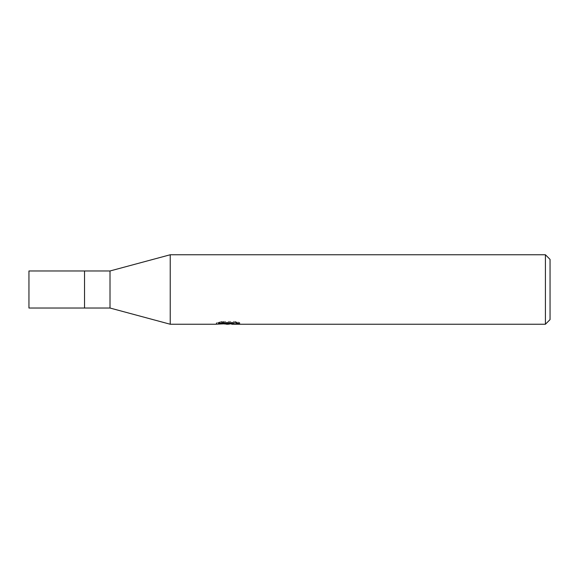 <?xml version="1.0" encoding="UTF-8"?>
<svg xmlns="http://www.w3.org/2000/svg" width="579" height="579" viewBox="0 0 579 579"><rect width="100%" height="100%" fill="white"/><g stroke="black" fill="none" stroke-linecap="round" stroke-linejoin="round"><path stroke-width="0.43" stroke-dasharray="2.9 2.17" d="M170.226 324.24L170.226 254.76M218.406 323.581L218.406 322.394L229.516 322.394L216.307 323.082L221.395 321.454L226.483 323.082L237.26 322.119L237.26 322.8L231.672 323.06M237.26 322.8L237.26 323.965L237.26 323.306L231.672 323.69M231.81 324.24L237.26 323.965M228.662 322.785L228.662 323.639M221.395 321.454L221.395 322.669L216.307 324.24L216.307 323.082L226.483 323.082M224.087 323.9L221.395 322.669M233.402 322.669L239.706 322.51L235.725 321.454L222.025 321.454L222.025 322.669M222.025 321.454L218.413 322.394M235.725 321.454L235.725 322.669M239.706 322.51L239.706 323.69M237.26 322.119L237.26 323.306M550.05 259.392L550.05 319.608M545.418 254.76L545.418 324.24M110.01 270.972L110.01 308.028M84.534 270.972L84.534 308.028M28.95 270.972L28.95 308.028M228.126 323.082L229.516 323.082M228.054 324.218L228.054 323.06"/><path stroke-width="0.87" d="M216.546 323.01L216.307 324.24L170.226 324.24L110.01 308.028L84.534 308.028L84.534 270.972L110.01 270.972L170.226 254.76L545.418 254.76L550.05 259.392L550.05 319.608L545.418 324.24L231.803 324.24L231.672 323.06L233.402 322.669M110.01 308.028L110.01 270.972M231.672 323.69L228.126 324.24L224.087 323.9M228.126 324.24L226.483 324.24M545.418 324.24L545.418 254.76M170.226 324.24L170.226 254.76M216.546 324.168L229.516 323.581L218.406 323.581M218.413 323.581L222.025 322.669L235.725 322.669L239.706 323.69L231.672 324.218M229.516 322.669L229.516 323.581M84.534 308.028L28.95 308.028L28.95 270.972L84.534 270.972M229.516 323.082L231.672 323.082"/></g></svg>
